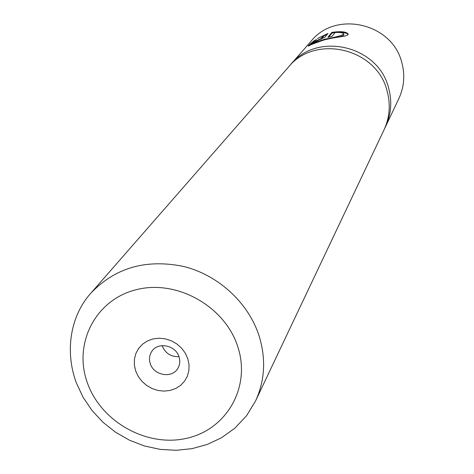 <?xml version="1.0" encoding="UTF-8"?>
<svg xmlns="http://www.w3.org/2000/svg" width="474" height="474" viewBox="0 0 474 474"><rect width="100%" height="100%" fill="white"/><g stroke="black" fill="none" stroke-linecap="round" stroke-linejoin="round"><path stroke-width="0.71" d="M312.301 44.254L311.969 44.135M316.508 39.561C313.065 41.985 311.501 43.33 311.809 43.59L324.649 39.229C336.747 37.008 343.087 35.194 343.668 33.802C342.809 32.694 339.976 32.256 335.189 32.487L331.919 36.492L327.848 37.286L331.895 32.386C340.871 31.124 346.263 31.645 348.064 33.944L347.963 34.916L345.054 36.06L332.019 38.151L324.044 39.958C314.576 43.217 309.303 45.279 308.236 46.15C307.887 45.925 309.937 44.07 314.386 40.586L316.508 39.561M335.195 32.499L332.09 33.044L331.895 32.386M348.189 34.531C346.654 32.753 342.459 32.06 335.61 32.451M317.124 40.385L320.898 38.696L323.416 35.722L317.355 38.566L327.984 33.464L324.767 37.304L313.391 42.559L317.124 40.385M317.29 40.936L317.142 40.45M385.54 126.665L398.895 98.485C404.227 86.872 405.169 74.791 401.715 62.242C392.14 23.22 335.776 10.244 311.246 41.013L290.728 64.494C317.082 31.391 378.068 45.528 388.502 87.625C392.265 101.169 391.275 114.181 385.54 126.665L384.746 128.27M135.641 370.846L138.218 376.386L141.957 381.345L146.673 385.475L152.142 388.573L158.079 390.481L164.2 391.109L170.202 390.428L175.783 388.455L180.665 385.291L184.605 381.096L187.402 376.072L188.907 370.467L189.043 364.559L187.799 358.652L185.239 353.047L181.477 348.029L176.713 343.846L171.191 340.723L165.189 338.809L159.009 338.205L152.972 338.94L147.378 340.972L142.508 344.195L138.615 348.443L135.878 353.497L134.438 359.108L134.355 364.986L135.641 370.846M150.252 363.57C153.683 375.473 172.009 378.762 177.791 368.464C179.919 364.897 180.333 361.022 179.03 356.827C175.7 345.119 157.836 341.6 151.781 351.412C149.381 355.097 148.872 359.15 150.252 363.57M162.102 345.623L162.191 345.901C165.337 353.326 170.936 356.922 178.982 356.691M289.573 65.856L290.728 64.494M90.961 293.074L288.37 67.19C314.932 33.82 376.445 48.093 386.985 90.546C390.783 104.197 389.788 117.315 384.005 129.9L255.539 400.992C264.913 380.581 266.127 358.954 259.177 336.113C248.583 303.016 218.715 275.317 183.936 266.524C146.265 258.745 115.271 267.591 90.961 293.074C71.829 313.96 63.883 349.018 76.308 382.785L83.045 397.2L92.009 410.466L102.959 422.263L115.615 432.282L129.639 440.281L144.677 446.04L160.342 449.411L176.251 450.3L192 448.653L207.197 444.47L221.435 437.792L234.843 428.218L246.587 415.698L255.539 400.992M321.259 39.164L323.612 36.38L323.416 35.722M327.137 34.478L323.493 35.971M314.505 40.977L314.386 40.586M311.75 43.501L309.267 45.735M332.09 33.044L328.76 37.079M343.774 34.152L343.875 34.489C344.26 35.645 341.007 36.741 334.117 37.784M237.853 346.956C225.156 306.423 176.986 279.245 136.471 289.644C95.754 299.45 73.245 343.117 87.145 382.174C100.458 421.38 146.33 447.45 186.252 438.391C226.353 429.918 251.161 387.359 237.853 346.956M321.064 39.253L320.898 38.696M312.016 44.278L311.809 43.59M348.206 34.412L348.064 33.944M317.26 40.948L317.106 40.444"/></g></svg>
